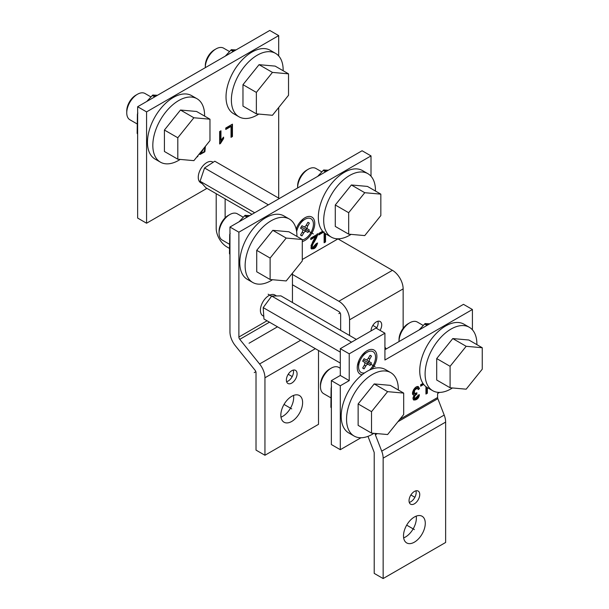 <?xml version="1.0" encoding="UTF-8"?>
<svg xmlns="http://www.w3.org/2000/svg" width="609" height="609" viewBox="0 0 609 609"><rect width="100%" height="100%" fill="white"/><g stroke="black" fill="none" stroke-linecap="round" stroke-linejoin="round"><path stroke-width="0.91" d="M419.061 329.994L425.013 323.615L429.787 323.805M331.365 407.558L330.885 407.276L331.319 407.923L330.885 407.276L331.121 388.093L331.585 386.943M375.106 433.425L375.106 433.585A2.527 1.462 60 0 0 375.35 434.757L377.314 433.623M472.417 329.827L472.417 309.501L384.926 360.01L384.926 333.207L349.223 353.821L349.223 380.625L340.294 385.779L340.294 449.693L360.962 437.757M397.898 421.74L437.841 398.674A2.527 1.462 -120 0 1 437.605 397.51L437.605 393.513L439.523 392.402M412.978 394.761L414.493 394.997C409.499 395.896 415.011 384.705 418.444 386.768L419.502 388.671L418.193 389.631L417.416 388.215L414.47 390.163L414.47 393.65L416.914 392.759L416.762 394.175L415.041 395.66L414.364 397.616L414.843 398.705L417.401 397.235L418.056 395.18L419.373 394.693L417.218 398.971L413.8 400.083L414.493 394.997L413.222 394.959L413.549 389.714L418.566 386.829M417.941 388.808L416.883 387.91L417.401 388.496L416.883 387.91L413.93 389.851L413.937 393.338L414.47 393.65M415.041 395.66L414.501 395.355L416.29 393.262M418.056 395.18C417.584 397.578 416.518 398.758 414.858 398.712C414.021 397.038 414.653 395.523 416.762 394.175L416.206 393.878M362.165 374.725A13.885 8.016 -60 0 1 357.255 367.745A13.885 8.016 -60 0 1 367.075 350.731L367.075 350.731A13.885 8.016 -60 0 1 376.56 353.662A13.885 8.016 -60 0 1 371.985 369.054M420.667 386.197L423.704 384.439L420.667 386.197L420.667 384.736L422.966 383.411L420.667 384.736M425.942 394.061L425.942 386.662L425.942 394.061L427.358 393.239L427.358 387.613L427.358 393.239L425.942 393.437M367.973 436.356L373.979 451.84A2.527 1.462 60 0 1 374.215 453.012L374.215 573.396L383.145 578.55L383.145 458.166A15.149 8.747 -120 0 0 381.706 451.147L375.35 434.757M383.145 578.55L445.636 542.474L445.636 422.083A15.149 8.747 60 0 0 444.197 415.072L381.706 451.147M419.746 494.538A7.574 4.377 -60 0 1 416.442 502.159A7.574 4.377 -60 0 1 410.603 504.191A7.574 4.377 -60 0 1 409.035 500.72A7.574 4.377 -60 0 1 412.339 493.1A7.574 4.377 -60 0 1 418.177 491.067A7.574 4.377 -60 0 1 419.746 494.538M414.386 542.162A15.4 8.891 -60 0 1 406.69 542.923A15.4 8.891 -60 0 1 404.33 530.584A15.4 8.891 -60 0 1 414.386 517.011A15.4 8.891 -60 0 1 422.09 516.249A15.4 8.891 -60 0 1 424.45 528.589A15.4 8.891 -60 0 1 414.386 542.162M437.841 398.674L444.197 415.072M384.926 349.703L463.487 304.348L472.417 309.501M349.223 353.821L340.294 348.668L376.004 328.053L384.926 333.207M340.294 348.668L340.294 375.471L349.223 380.625M340.294 375.471L331.365 380.625L340.294 385.779M340.294 449.693L331.365 444.54L331.365 380.625M363.992 353.091A6.562 3.791 -60 0 1 365.156 353.387M358.594 364.753A6.562 3.791 -60 0 1 357.749 363.893M403.653 537.876A15.4 8.891 120 0 0 405.465 537.009A15.4 8.891 120 0 0 416.206 516.135M409.263 502.387A7.574 4.377 120 0 0 416.175 492.475A7.574 4.377 120 0 0 415.947 490.808M414.501 395.355L413.831 397.304L414.364 397.616M414.843 398.705L413.831 397.304M413.549 399.892L418.741 394.929M418.033 389.044L418.969 388.359L417.903 386.456M418.969 388.359L419.502 388.671L418.444 386.768M426.825 387.286L426.825 392.934M423.377 384.013L420.667 385.573M225.338 56.097L231.298 49.717L236.064 49.908M146.777 101.459L152.737 95.073L157.503 95.263M137.642 133.653L137.154 133.379L137.588 134.026L137.154 133.379L137.406 114.188L137.862 113.038M292.449 274.453L338.863 301.249A15.149 8.747 -120 0 1 349.574 319.809L349.574 335.498M403.143 328.335L403.143 288.879A15.149 8.747 60 0 0 392.432 270.327L337.98 238.888M371.003 330.938A7.574 4.377 -60 0 1 374.39 323.44A7.574 4.377 -60 0 1 380.145 321.491A7.574 4.377 -60 0 1 381.714 324.962A7.574 4.377 -60 0 1 380.054 330.398M384.926 347.305A15.4 8.891 -60 0 1 386.213 348.965M340.652 330.344L340.652 314.655A2.527 1.462 60 0 0 338.863 311.564L292.449 284.761M225.132 198.846L225.132 217.847M229.205 248.251L226.913 246.927A15.149 8.747 -120 0 1 216.203 228.375L216.203 193.692M137.642 106.735L269.764 30.45L278.694 35.604L146.571 111.889L137.642 106.735L137.642 218.06L146.571 223.221L206.953 188.356M146.571 111.889L146.571 223.221M278.694 198.108L278.694 107.511M278.694 55.937L278.694 35.604M197.849 155.714L197.849 156.498L196.669 157.183L197.849 156.498L197.415 156.247M225.756 129.481L225.756 128.019L232.448 124.152L232.448 136.523L231.032 137.345L231.032 126.428L225.756 129.481L231.032 126.428L230.499 126.124L225.756 128.857M201.099 153.019L204.251 147.743L200.544 152.357L201.099 153.019L200.574 152.433M200.072 154.465L204.738 151.877L205.385 146.335L204.906 151.618L200.072 154.465L199.371 153.818L199.836 154.328M222.209 138.7L223.594 137.116L223.594 138.586L220.496 143.473L219.643 143.968L219.643 131.544L220.96 130.783L220.96 140.466L222.209 138.7M231.915 124.464L231.915 136.218L232.448 136.523L232.448 124.152L225.756 128.019M231.915 136.218L231.032 136.72M199.699 154.222L204.114 151.694L205.248 146.51M200.559 152.707L200.978 152.95M220.96 130.783L220.96 140.466L220.428 140.154L220.428 131.095M223.054 137.687L219.643 143.351M219.963 143.168L220.496 143.473L223.594 138.586L223.054 138.273M376.484 328.335A7.574 4.377 120 0 0 378.143 322.907A7.574 4.377 120 0 0 377.915 321.24M317.654 176.404L323.607 170.025L328.373 170.215M239.093 221.76L245.046 215.38L249.812 215.571M229.958 253.961L229.471 253.687L229.905 254.334L229.471 253.687L229.715 234.503L230.172 233.354M371.01 176.237L371.01 155.904L238.88 232.189L238.88 337.028A2.527 1.462 60 0 0 239.779 339.327L269.467 322.184M302.277 259.503L338.117 238.812M292.449 302.521L292.449 273.175M296.164 229.098A13.885 8.016 -60 0 1 304.942 217.756A13.885 8.016 -60 0 1 314.762 223.427A13.885 8.016 -60 0 1 304.942 240.433A13.885 8.016 -60 0 1 302.277 241.552M315.424 237.761L316.033 236.528L310.78 239.558L310.78 238.104L317.86 234.008L316.368 238.165L313.186 243.311L312.143 246.333L312.676 247.52L316.261 243.615L317.609 242.999L315.447 247.619L311.625 248.974L311.054 245.465L315.424 237.761M323.524 232.196L318.842 234.899L318.842 233.445L322.633 231.253L318.842 233.445M324.117 242.763L324.117 232.737L324.117 242.763L325.541 241.948L325.541 233.772L325.541 241.948L325 241.636L324.117 242.146M371.01 155.904L362.081 150.75L229.958 227.035L229.958 331.875A15.149 8.747 -120 0 0 235.31 345.684L255.125 370.333A2.527 1.462 60 0 1 256.016 372.632L256.016 450.104L264.945 455.258L318.507 424.336L318.507 350.502M229.958 227.035L238.88 232.189M264.945 455.258L264.945 377.786A15.149 8.747 -120 0 0 259.586 363.976L239.779 339.327M301.858 220.115A6.562 3.791 -60 0 1 303.031 220.412M280.985 417.165A15.4 8.891 120 0 0 293.69 397.433A15.4 8.891 120 0 0 293.538 395.424M280.833 415.163A15.4 8.891 -60 0 1 287.562 399.664A15.4 8.891 -60 0 1 299.43 395.53A15.4 8.891 -60 0 1 302.62 402.587A15.4 8.891 -60 0 1 295.898 418.086A15.4 8.891 -60 0 1 284.03 422.212A15.4 8.891 -60 0 1 280.833 415.163M297.085 373.827A7.574 4.377 -60 0 1 293.774 381.447A7.574 4.377 -60 0 1 287.943 383.48A7.574 4.377 -60 0 1 286.375 380.008A7.574 4.377 -60 0 1 289.678 372.388A7.574 4.377 -60 0 1 295.517 370.356A7.574 4.377 -60 0 1 297.085 373.827M286.603 381.668A7.574 4.377 120 0 0 293.515 371.764A7.574 4.377 120 0 0 293.279 370.097M311.374 248.792L317.007 243.273M317.609 242.999C316.109 248.038 313.909 249.812 311.001 248.305C311.26 244.498 312.935 240.57 316.033 236.528L315.492 236.216L310.78 238.941M312.676 247.52L311.61 246.021L312.219 243.844L315.827 237.853L317.327 233.704M317.167 234.846L317.708 235.15M325 233.414L325 241.636M323.135 231.808L318.842 234.282M263.773 316.284L262.875 315.767A11.997 6.927 -60 0 1 260.393 310.27A11.997 6.927 -60 0 1 265.631 298.204A11.997 6.927 -60 0 1 274.872 294.992L276.547 295.959M340.294 363.078L263.956 319.002L263.202 307.614L271.69 296.05L280.939 295.875L356.341 339.403M263.202 307.614L340.294 352.124M351.568 342.159L271.69 296.05M202.203 183.629L200.749 182.791A11.997 6.927 -60 0 1 198.907 173.177A11.997 6.927 -60 0 1 206.748 162.611A11.997 6.927 -60 0 1 212.739 162.017L213.18 162.268M251.951 214.338L205.85 187.717L200.079 181.238L204.548 167.993L214.787 161.21L279.379 198.504M204.548 167.993L268.386 204.845M254.676 212.762L200.079 181.238M364.144 368.826A7.46 4.309 -60 0 1 363.39 368.559A7.46 4.309 -60 0 1 362.69 367.988L364.334 365.149A2.588 1.5 120 0 0 364.334 362.157L362.69 361.213A7.46 4.309 -60 0 1 364.144 358.701L365.781 359.653A2.588 1.5 120 0 0 368.369 358.153L370.013 355.313A7.46 4.309 -60 0 1 370.851 355.641A7.46 4.309 -60 0 1 371.46 356.151L369.823 358.99A2.588 1.5 120 0 0 369.8 361.974L371.46 362.926A7.46 4.309 -60 0 1 370.013 365.438L368.369 364.494A2.588 1.5 120 0 0 368.354 364.486A2.588 1.5 120 0 0 365.781 365.986L364.144 368.826L362.751 368.057M364.829 362.941A2.527 1.462 -60 0 1 365.644 362.994A2.527 1.462 -60 0 1 365.659 363.002L368.338 364.471M367.349 363.931A7.529 4.347 120 0 0 368.826 361.381M369.785 361.967L367.174 360.383A2.527 1.462 -60 0 1 367.158 360.368A2.527 1.462 -60 0 1 366.702 359.691M369.8 361.974A2.588 1.5 120 0 0 369.823 361.982L367.158 360.368M370.097 355.336L371.46 356.151M369.442 370.105A11.997 6.927 120 0 0 375.471 355.839A11.997 6.927 120 0 0 367.075 352.276L367.075 352.276A11.997 6.927 120 0 0 358.594 366.968A11.997 6.927 120 0 0 364.707 372.845M363.055 354.598L367.075 352.276L363.055 354.598A6.311 3.646 120 0 0 361.853 355.489M358.762 360.84A6.311 3.646 120 0 0 358.594 362.332L358.594 366.968M302.011 235.85A7.46 4.309 -60 0 1 301.265 235.584A7.46 4.309 -60 0 1 300.564 235.013L302.201 232.181A2.588 1.5 120 0 0 302.201 229.182L300.564 228.238A7.46 4.309 -60 0 1 302.011 225.726L303.647 226.677A2.588 1.5 120 0 0 306.243 225.178L307.88 222.338A7.46 4.309 -60 0 1 308.717 222.666A7.46 4.309 -60 0 1 309.326 223.176L307.69 226.015A2.588 1.5 120 0 0 307.674 228.999A2.588 1.5 120 0 0 307.69 229.007L309.326 229.958A7.46 4.309 -60 0 1 307.88 232.463L306.243 231.519A2.588 1.5 120 0 0 306.228 231.511A2.588 1.5 120 0 0 303.647 233.011L302.011 235.85L300.625 235.082M302.696 229.966A2.527 1.462 -60 0 1 303.51 230.019A2.527 1.462 -60 0 1 303.533 230.027L306.205 231.504L303.51 230.019M305.223 230.956A7.529 4.347 120 0 0 306.692 228.405M305.033 227.393L307.674 228.999L305.048 227.408A2.527 1.462 -60 0 1 305.033 227.393A2.527 1.462 -60 0 1 304.576 226.715M307.971 222.361L309.326 223.176M302.277 239.931A11.997 6.927 120 0 0 313.429 224.203A11.997 6.927 120 0 0 304.942 219.301A11.997 6.927 120 0 0 296.659 231.793M304.942 219.301L300.93 221.623A6.311 3.646 120 0 0 299.719 222.513M296.629 227.865A6.311 3.646 120 0 0 296.461 229.357L296.461 230.529M398.316 389.988A36.616 21.14 120 0 0 390.734 372.632A36.616 21.14 120 0 0 373.271 373.972A36.616 21.14 120 0 0 346.559 418.307A36.616 21.14 120 0 0 354.126 436.044A36.616 21.14 120 0 0 371.597 434.697A36.616 21.14 120 0 0 373.926 433.319M354.126 436.044L348.767 432.953A36.616 21.14 -60 0 1 341.2 415.216A36.616 21.14 -60 0 1 367.912 370.881A36.616 21.14 -60 0 1 385.383 369.534L390.734 372.632M476.877 344.633A36.616 21.14 120 0 0 476.877 344.473A36.616 21.14 120 0 0 469.295 327.269A36.616 21.14 120 0 0 451.376 328.868A36.616 21.14 120 0 0 425.105 373.484A36.616 21.14 120 0 0 432.687 390.689A36.616 21.14 120 0 0 450.607 389.09A36.616 21.14 120 0 0 452.487 387.963M432.687 390.689L427.328 387.598A36.616 21.14 -60 0 1 419.746 370.394A36.616 21.14 -60 0 1 446.016 325.777A36.616 21.14 -60 0 1 463.944 324.178L469.295 327.269M296.903 236.399A36.616 21.14 120 0 0 296.91 236.048A36.616 21.14 120 0 0 289.328 219.034A36.616 21.14 120 0 0 271.233 220.724A36.616 21.14 120 0 0 245.13 265.44A36.616 21.14 120 0 0 252.712 282.454A36.616 21.14 120 0 0 270.807 280.764A36.616 21.14 120 0 0 272.52 279.729M252.712 282.454L247.361 279.364A36.616 21.14 -60 0 1 239.779 262.35A36.616 21.14 -60 0 1 265.882 217.634A36.616 21.14 -60 0 1 283.969 215.944L289.328 219.034M375.464 191.043A36.616 21.14 120 0 0 367.889 173.679A36.616 21.14 120 0 0 350.304 175.088A36.616 21.14 120 0 0 323.706 219.499A36.616 21.14 120 0 0 331.273 237.099A36.616 21.14 120 0 0 348.858 235.691A36.616 21.14 120 0 0 351.073 234.366M331.273 237.099L325.922 234.001A36.616 21.14 -60 0 1 318.347 216.401A36.616 21.14 -60 0 1 344.945 171.997A36.616 21.14 -60 0 1 362.53 170.589L367.889 173.679M204.594 116.098A36.616 21.14 120 0 0 197.012 98.734A36.616 21.14 120 0 0 179.617 100.043A36.616 21.14 120 0 0 152.836 144.333A36.616 21.14 120 0 0 160.403 162.146A36.616 21.14 120 0 0 177.798 160.845A36.616 21.14 120 0 0 180.203 159.421M160.403 162.146L155.044 159.056A36.616 21.14 -60 0 1 147.477 141.242A36.616 21.14 -60 0 1 174.258 96.953A36.616 21.14 -60 0 1 191.66 95.643L197.012 98.734M283.155 70.743A36.616 21.14 120 0 0 275.572 53.379A36.616 21.14 120 0 0 258.383 54.574A36.616 21.14 120 0 0 231.405 98.727A36.616 21.14 120 0 0 238.964 116.791A36.616 21.14 120 0 0 256.153 115.596A36.616 21.14 120 0 0 258.764 114.066M238.964 116.791L233.605 113.7A36.616 21.14 -60 0 1 226.046 95.636A36.616 21.14 -60 0 1 253.032 51.483A36.616 21.14 -60 0 1 270.221 50.281L275.572 53.379M330.573 397.662L323.615 393.642A15.149 8.747 -60 0 1 320.471 386.707L320.471 384.85A12.88 7.437 -60 0 1 325.023 373.119A12.88 7.437 -60 0 1 329.583 369.084L331.189 368.156A15.149 8.747 -60 0 1 338.764 367.402L340.294 368.285M320.471 386.707A15.149 8.747 -60 0 1 325.83 372.906A15.149 8.747 -60 0 1 331.189 368.156M374.215 383.929L390.3 385.36L403.691 393.094L387.606 391.656L374.215 383.929L358.138 403.934L371.528 411.661L371.528 433.106L387.606 434.537L403.691 414.539L403.691 393.094M371.528 433.106L358.138 425.371L358.138 403.934M371.528 411.661L387.606 391.656M399.04 341.558A15.149 8.747 -60 0 1 399.032 341.352L399.032 339.495A12.88 7.437 -60 0 1 403.584 327.764A12.88 7.437 -60 0 1 408.144 323.722L409.75 322.8A15.149 8.747 -60 0 1 417.325 322.047L423.179 325.427M399.032 341.352A15.149 8.747 -60 0 1 404.391 327.551A15.149 8.747 -60 0 1 409.75 322.8M452.776 338.566L468.861 340.005L482.252 347.739L466.167 346.3L452.776 338.566L436.699 358.572L450.089 366.306L450.089 387.75L466.167 389.181L482.252 369.176L482.252 347.739M450.089 387.75L436.699 380.016L436.699 358.572M450.089 366.306L466.167 346.3M229.167 244.072L222.201 240.053A15.149 8.747 -60 0 1 219.065 233.118L219.065 231.26A12.88 7.437 -60 0 1 223.617 219.529A12.88 7.437 -60 0 1 228.169 215.487L229.776 214.558A15.149 8.747 -60 0 1 237.35 213.812L243.212 217.192M219.065 233.118A15.149 8.747 -60 0 1 224.424 219.309A15.149 8.747 -60 0 1 229.776 214.558M272.809 230.331L288.887 231.77L302.277 239.504L286.2 238.066L272.809 230.331L256.724 250.337L270.114 258.071L270.114 279.508L286.2 280.947L302.277 260.941L302.277 239.504M270.114 279.508L256.724 271.781L256.724 250.337M270.114 258.071L286.2 238.066M297.626 187.968A15.149 8.747 -60 0 1 297.626 187.762L297.626 185.905A12.88 7.437 -60 0 1 302.178 174.174A12.88 7.437 -60 0 1 306.73 170.132L308.337 169.203A15.149 8.747 -60 0 1 315.911 168.457L321.773 171.837M297.626 187.762A15.149 8.747 -60 0 1 302.978 173.953A15.149 8.747 -60 0 1 308.337 169.203M351.37 184.976L367.448 186.415L380.838 194.142L364.761 192.71L351.37 184.976L335.285 204.982L348.675 212.716L348.675 234.153L364.761 235.592L380.838 215.586L380.838 194.142M348.675 234.153L335.285 226.426L335.285 204.982M348.675 212.716L364.761 192.71M136.85 123.772L129.884 119.752A15.149 8.747 -60 0 1 126.748 112.817L126.748 110.96A12.88 7.437 -60 0 1 131.3 99.221A12.88 7.437 -60 0 1 135.853 95.187L137.467 94.258A15.149 8.747 -60 0 1 145.041 93.512L150.895 96.892M126.748 112.817A15.149 8.747 -60 0 1 132.107 99.008A15.149 8.747 -60 0 1 137.467 94.258M180.492 110.031L196.578 111.47L209.968 119.197L193.883 117.765L180.492 110.031L164.415 130.037L177.805 137.763L177.805 159.208L193.883 160.647L209.968 140.641L209.968 119.197M177.805 159.208L164.415 151.481L164.415 130.037M177.805 137.763L193.883 117.765M205.309 67.66A15.149 8.747 -60 0 1 205.309 67.454L205.309 65.605A12.88 7.437 -60 0 1 214.414 49.831L216.02 48.903A15.149 8.747 -60 0 1 223.602 48.149L229.456 51.537M205.309 65.605L205.309 67.454A15.149 8.747 -60 0 1 216.02 48.903M259.053 64.676L275.139 66.107L288.529 73.841L288.529 95.286L272.444 115.291L256.366 113.853L256.366 92.408L242.976 84.681L259.053 64.676L272.444 72.402L256.366 92.408M242.976 84.681L242.976 106.118L256.366 113.853M288.529 73.841L272.444 72.402M406.69 525.141L414.386 529.586M414.927 497.317L411.357 495.254M375.106 366.709L366.184 361.556M418.193 389.631C416.404 383.548 410.664 397.669 416.914 392.759M419.373 394.693C418.878 401.552 409.4 401.803 414.493 394.997M338.863 313.62L340.127 312.897L338.863 313.62M376.902 327.741L373.332 325.678M231.032 137.345L231.032 126.428M219.643 143.968L219.643 131.544M220.96 140.466L223.594 137.116M255.856 371.68L254.235 372.617L255.856 371.68M249.058 343.24L277.491 326.82L249.058 343.24M284.03 404.429L291.726 408.875M304.409 228.786L313.331 233.94M292.267 376.606L288.689 374.543M268.135 294.2L271.584 296.195M324.117 231.854L318.842 234.899M316.033 236.528L310.78 239.558M310.78 238.104L317.86 234.008C316.802 237.472 315.104 240.852 312.76 244.148C309.989 249.111 316.391 248.03 316.261 243.615M367.075 362.073L363.345 359.919M304.942 229.098L301.211 226.944M424.549 323.996L427 325.412M427.883 324.901L425.44 323.493M437.605 397.51L399.862 419.296M383.145 458.166L445.636 422.083M416.016 393.97L416.548 394.282M230.826 50.09L233.285 51.514M234.168 51.004L231.724 49.595M152.265 95.453L154.724 96.869M155.607 96.359L153.163 94.951M392.432 270.327L338.863 301.249M403.143 288.879L349.574 319.809M323.135 170.398L325.594 171.822M326.47 171.312L324.026 169.903M244.574 215.753L247.033 217.177M247.909 216.667L245.465 215.259M267.031 320.776L238.88 337.028M264.945 377.786L315.355 348.683M300.724 340.233L259.586 363.976M314.587 239.855L315.119 240.167M312.219 243.844L312.76 244.148M311.61 246.021L312.143 246.333M364.327 365.149L365.781 365.986M369.823 358.99L368.369 358.153M302.201 232.181L303.647 233.011M307.69 226.015L306.243 225.178M417.477 388.253L416.944 387.941M201.039 152.988L200.498 152.676M365.644 362.994L368.354 364.486M357.841 364.03L358.594 364.464M364.152 353.098L365.134 353.662M302.018 220.123L302.78 220.557"/></g></svg>
